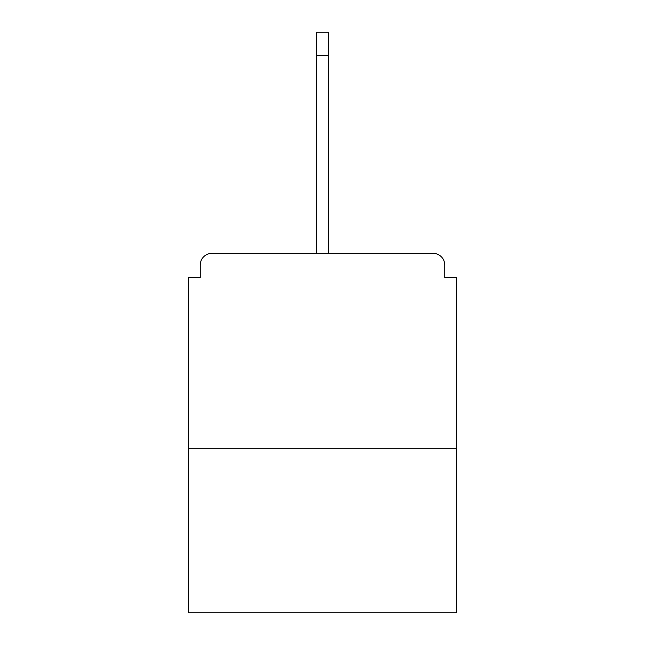 <?xml version="1.0" encoding="UTF-8"?>
<svg xmlns="http://www.w3.org/2000/svg" width="645" height="645" viewBox="0 0 645 645"><rect width="100%" height="100%" fill="white"/><g stroke="black" fill="none" stroke-linecap="round" stroke-linejoin="round"><path stroke-width="0.97" d="M444.776 277.576L444.776 265.079L444.776 277.576L456.491 277.576L456.491 612.75L188.509 612.75L188.509 277.576L200.224 277.576L200.224 265.079L200.224 277.576M456.491 448.678L188.509 448.678M444.776 265.079A11.723 11.723 0 0 0 433.053 253.356L211.947 253.356A11.723 11.723 0 0 0 200.224 265.079M433.053 253.356L372.504 253.356M272.496 253.356L211.947 253.356M316.639 55.688L316.639 32.25L328.361 32.25L328.361 55.688L316.639 55.688L316.639 253.356M328.361 55.688L328.361 253.356"/></g></svg>
